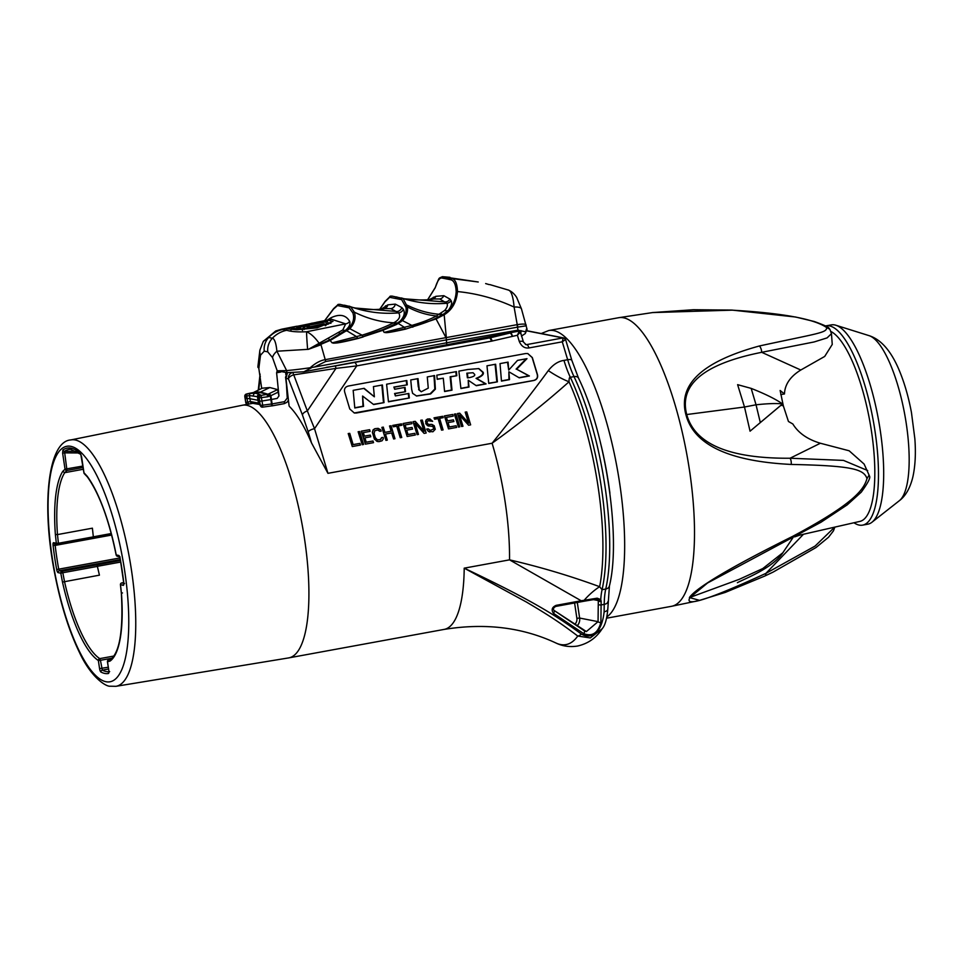<?xml version="1.0" encoding="UTF-8"?>
<svg xmlns="http://www.w3.org/2000/svg" width="963" height="963" viewBox="0 0 963 963"><rect width="100%" height="100%" fill="white"/><g stroke="black" fill="none" stroke-linecap="round" stroke-linejoin="round"><path stroke-width="1.44" d="M600.9 622.399A2.215 1.18 -179.3 0 1 598.059 621.653L586.383 631.559L553.906 610.325C552.918 608.905 553.569 607.593 555.844 606.401A2.215 0.638 -100.4 0 0 556.181 605.342L581.183 600.756A2.215 0.638 79.6 0 1 580.833 601.815L583.855 601.261L584.156 600.274A55.36 31.598 -58.6 0 1 599.636 586.696A142.091 41.132 -100.4 0 0 569.013 381.805A55.36 24.581 36.1 0 1 548.308 370.599C553.051 364.604 558.263 361.209 563.969 360.403L567.664 359.729L562.284 341.829L565.51 339.53A2.215 2.179 43.4 0 0 563.126 338.097L562.284 341.829L528.928 347.944C524.666 348.498 521.44 346.319 519.262 341.42L517.408 335.244L520.369 332.054A1.107 1.095 -136.6 0 0 519.177 331.344L517.408 335.244L491.431 341.191L356.755 365.88L335.955 368.396L307.341 410.948L314.528 428.691L327.95 473.327L492.093 443.245C520.875 422.408 546.515 401.92 569.013 381.805C569.049 378.423 569.482 376.918 570.313 377.279A142.548 41.265 79.6 0 1 602.068 589.705L599.636 586.696C570.024 575.85 539.99 566.906 509.523 559.852L581.183 600.756L597.18 598.192L600.743 599.552L601.189 601.466A55.36 16.022 -100.4 0 0 601.093 604.945L600.9 622.399C597.927 633.136 592.185 636.88 583.674 633.618A2.215 1.276 -56.1 0 0 584.192 630.669A2.215 1.276 -56.1 0 0 584.023 630.572L554.038 610.422M349.762 408.974L344.658 391.965C343.972 388.835 345.211 386.861 348.377 386.031L525.629 353.541L527.772 353.529L532.334 357.574L537.45 374.571C538.136 377.701 536.897 379.687 533.731 380.505L356.479 412.995L354.336 413.007L349.762 408.974M352.289 446.543L348.209 433.555L349.75 433.35L353.144 444.641L359.921 443.401L360.415 445.05L352.289 446.543L348.401 433.603L349.75 433.35M353.132 444.581L359.921 443.401M362.22 444.725L358.14 431.737L359.693 431.532L363.581 444.473L362.22 444.725L358.332 431.773L359.693 431.532M365.386 444.148L361.306 431.159L369.623 429.703L370.129 431.364L363.352 432.604L364.423 436.179L370.298 435.107L370.791 436.757L364.917 437.84L366.241 442.246L373.018 441.006L373.524 442.655L365.386 444.148L361.498 431.195L369.623 429.703M366.229 442.173L373.018 441.006M364.399 436.119L370.298 435.107M377.725 441.596L374.451 439.212L372.38 432.327L373.078 429.871L374.86 428.679L378.098 428.366L380.602 429.727L381.24 431.063L379.879 431.316L377.58 429.992L374.727 430.81L374.113 433.531L375.353 437.671L377.46 439.898L380.481 439.634L381.781 437.647L383.142 437.407L383.334 438.815L382.022 440.801L378.941 441.656L376.653 441.21L374.005 437.912L372.573 432.363L373.259 429.907L375.052 428.716L378.29 428.403M377.412 439.874L380.289 439.597L381.601 437.611L383.142 437.407M379.879 431.316L378.411 430.088M385.946 440.38L381.866 427.391L383.214 427.139L384.983 432.411L391.303 431.255L389.726 426.019L391.086 425.778L394.974 438.719L393.614 438.972L391.797 432.905L385.477 434.072L387.295 440.127L385.946 440.38L382.046 427.428L383.406 427.187M393.614 438.972L391.628 432.941M384.959 432.351L391.11 431.219L389.534 425.983L391.086 425.778M400.391 437.732L396.912 426.152L393.301 426.814L392.699 425.405L401.475 423.864L401.884 425.249L398.273 425.911L401.752 437.479L400.211 437.696L396.744 426.188M407.168 436.48L403.088 423.503L411.406 422.047L411.911 423.696L405.134 424.948L406.205 428.523L412.08 427.452L412.573 429.101L406.711 430.172L408.035 434.578L414.8 433.338L415.306 434.999L407.168 436.48L403.28 423.539L411.406 422.047M408.011 434.518L414.8 433.338M406.193 428.451L412.08 427.452M417.111 434.662L413.031 421.674L415.246 421.349L424.214 431.328L420.891 420.313L422.251 420.061L426.14 433.013L424.105 433.386L415.065 423.118L418.46 434.409L417.111 434.662L413.223 421.722L415.246 421.349M424.105 433.386L415.149 423.395M423.937 431.027L420.711 420.277L422.251 420.061M429.137 424.539L431.893 424.394L434.205 425.718L435.276 429.293L432.917 431.761L428.33 431.376L426.681 429.053L428.234 428.848L430.425 430.413L433.567 428.956L433.519 427.223L432.014 426.079M432.82 426.477L427.584 425.694L425.79 423.696L425.923 420.193L427.488 419.025L429.823 418.893L432.652 421.349L428.174 420.723L427.066 421.794L427.247 423.214L428.571 424.43L431.893 424.394M441.728 430.148L438.249 418.58L434.638 419.242L434.036 417.834L442.799 416.293L443.221 417.665L439.61 418.327L443.076 429.907L441.536 430.112L438.081 418.616M448.505 428.908L444.425 415.92L452.742 414.475L453.236 416.124L446.459 417.364L447.542 420.951L453.417 419.868L453.91 421.529L448.036 422.601L449.36 427.006L456.137 425.766L456.631 427.416L448.505 428.908L444.617 415.968L452.742 414.475M449.336 426.946L456.137 425.766M447.518 420.879L453.417 419.868M458.436 427.091L454.355 414.102L455.908 413.897L459.796 426.838L458.436 427.091L454.548 414.138L455.908 413.897M461.602 426.513L457.521 413.524L459.748 413.187L468.704 423.178L465.394 412.152L466.742 411.911L470.642 424.852L468.608 425.225L459.568 414.969L462.962 426.26L461.602 426.513L457.714 413.56L459.748 413.187M468.608 425.225L459.64 415.234M468.439 422.877L465.201 412.116L466.742 411.911M563.969 360.403A55.36 16.022 79.6 0 0 570.313 377.279L574.008 376.605A142.548 41.265 79.6 0 1 605.751 589.031A55.36 16.022 -100.4 0 0 604.222 604.367L604.138 611.806C601.309 637.025 588.622 638.493 581.339 634.015C553.881 614.093 531.456 600.202 464.214 568.158L509.523 559.852A128.428 37.172 79.6 0 0 492.093 443.245C516.746 412.453 535.476 388.233 548.308 370.599M556.181 605.342C552.016 607.159 551.101 609.808 553.424 613.275A2.215 1.276 -56.1 0 0 553.93 610.337M527.688 353.517L532.154 357.538L537.258 374.535C537.944 377.665 536.704 379.639 533.538 380.469L354.228 412.983M353.168 390.34L364.158 388.33L374.366 396.804L373.427 386.62L382.419 384.971L384.032 402.618L373.608 404.532L362.594 396.034L363.545 406.374L354.793 407.975L353.168 390.34M386.596 384.213L406.819 380.505L407.277 384.815L394.445 387.162L394.674 389.269L405.062 387.367L405.519 391.712L395.143 393.614L395.384 395.925L408.83 393.458L409.323 397.984L388.462 401.812L386.596 384.213M411.646 389.257L410.744 379.964L418.026 378.628L419.254 389.786L421.228 391.772L428.258 388.125L427.283 376.93L434.554 375.594L435.384 389.148L430.617 393.927L416.618 396.022L412.597 393.325L411.646 389.257M443.293 378.206L437.214 379.314L436.817 375.185L456.402 371.598L456.799 375.726L450.732 376.834L451.996 390.159L444.581 391.52L443.293 378.206L437.202 379.097M467.922 369.479L478.84 368.588L483.113 372.236C484.196 374.186 482.03 376.268 476.625 378.483L486.098 383.912L476.3 385.706L468.223 380.241L469.017 387.042L460.916 388.522L458.882 371.14L467.922 369.479M486.977 365.808L495.632 364.231L497.402 381.842L488.747 383.43L486.977 365.808M500.014 363.605L508.067 362.124L508.717 370.069L517.504 360.391L526.99 358.657L516.662 369.214L529.397 375.979L519.25 377.833L508.873 371.766L509.511 379.615L501.47 381.095L500.014 363.605M374.366 396.804L363.797 388.39M384.032 402.618L373.391 404.352M381.866 385.08L383.467 402.51M362.594 396.034L362.979 406.266L354.769 407.77M407.277 384.815L393.879 387.054L394.674 389.269M406.266 380.602L406.711 384.706M405.519 391.712L394.577 393.506L395.384 395.925M404.508 387.463L404.954 391.604M409.323 397.984L388.438 401.595M408.288 393.554L408.757 397.875M418.857 387.114L418.676 389.678L421.228 391.772M417.473 378.724L418.291 387.006M433.988 375.486L434.819 389.04L430.172 393.759L416.341 395.962M456.799 375.726L450.154 376.726L451.43 390.051L444.569 391.303M455.86 371.694L456.233 375.618M483.113 372.236L482.547 372.127C483.498 374.186 481.331 376.268 476.059 378.375L485.521 383.804L476.059 385.537M478.551 368.54L482.547 372.127M468.223 380.241L468.451 386.933L460.892 388.318M497.402 381.842L488.723 383.214M495.078 364.327L496.824 381.733M508.717 370.069L507.513 362.22M516.662 369.214L528.831 375.859L518.961 377.677M526.159 358.814L516.096 369.106M508.873 371.766L508.946 379.506L501.446 380.879M392.699 425.405L401.475 423.864M393.301 426.814L392.892 425.441M426.681 429.053L428.234 428.848M430.425 430.413L433.759 428.992L433.013 426.513M429.63 430.329L430.617 430.449M427.584 425.694L425.538 421.493L426.85 419.507L430.016 418.929M428.836 426.115L427.765 425.73M430.714 421.06L429.522 420.47M428.33 431.376L426.874 429.101M429.895 432.026L428.523 431.412M434.036 417.834L442.799 416.293M434.638 419.242L434.217 417.87M526.966 330.887L562.958 337.929A2.215 2.107 -78.9 0 1 563.704 337.941L565.606 339.578L571.841 360.355L578.522 378.146C605.571 433.145 621.34 537.944 609.435 585.901L607.809 609.061C606.919 619.04 605.029 625.625 602.128 628.815L590.307 637.927L577.752 636.037C562.007 624.168 551.474 616.85 526.328 601.995L464.214 568.158A128.428 37.172 -100.4 0 1 444.099 629.417C485.051 622.784 522.331 627.322 555.964 643.019A165.347 47.861 -100.4 0 0 577.752 636.037A5.537 3.238 -53.2 0 0 581.339 634.015M288.78 657.885A128.428 37.172 79.6 0 0 303.441 532.021A128.428 37.172 79.6 0 0 246.757 405.279A128.428 37.172 -100.4 0 0 242.471 405.23A128.428 37.172 -100.4 0 0 242.279 405.267L70.768 439.947A125.238 36.245 79.6 0 1 75.138 439.959A125.238 36.245 79.6 0 1 130.474 563.873A125.238 36.245 79.6 0 1 115.933 686.318L288.587 657.922A128.428 37.172 79.6 0 0 288.78 657.885L444.099 629.417M492.201 341.022A5.537 1.709 -103.6 0 0 490.011 337.857L335.425 365.94L335.955 368.396L293.378 374.932A5.537 2.913 158.8 0 0 288.443 378.868L285.951 378.387L289.093 405.88L285.566 377.231L285.951 378.387L287.456 372.681M81.578 456.667L80.338 453.392A1.661 1.493 132 0 0 80.784 454.331L70.552 449.348A116.174 33.621 79.6 0 1 70.913 449.348M70.696 449.348L70.552 449.348A116.174 33.621 79.6 0 0 64.545 451.322A1.661 1.577 -125.2 0 1 62.908 449.974L62.619 453.055L64.69 452.863L64.557 451.322L76.932 451.406M123.721 583.301L121.783 582.928L123.673 582.591L121.844 582.928A1.661 1.577 101.1 0 0 120.519 584.854L121.458 593.617A100.2 28.998 79.6 0 1 110.047 661.075L111.275 659.161M82.914 466.056L65.027 469.15A1.661 1.565 -134.5 0 0 66.977 470.45L64.69 452.863L79.159 452.959M108.253 667.227L99.574 668.623L98.358 660.51L100.429 660.317L99.755 658.62A1.661 1.529 122.9 0 0 98.358 660.51A100.2 28.998 79.6 0 1 62.487 582.073L99.43 575.164L97.022 564.86L62.114 571.24A1.661 1.577 101.1 0 0 60.789 573.166L62.824 572.744L62.114 571.24L59.441 570.722L58.719 569.169L56.685 569.542A111.275 32.212 79.6 0 1 53.073 545.407L55.168 545.407A109.613 31.731 -100.4 0 0 58.719 569.169L119.954 557.95M62.751 471.389L64.726 472.677A98.539 28.517 -100.4 0 0 57.479 534.585L92.4 528.181L93.339 536.86L93.038 538.148L58.225 544.552L58.418 543.264L56.311 543.228L55.373 534.465A100.2 28.998 79.6 0 1 62.751 471.389L65.027 469.15L62.619 453.055M83.986 472.761L87.103 476.155A100.2 28.998 79.6 0 1 116.222 554.953L116.222 554.989M93.339 536.86L58.418 543.264L57.479 534.585L55.373 534.465M87.44 476.998L87.103 476.155M122.482 592.919L121.374 593.473C123.336 630.115 119.773 652.095 110.673 659.414M562.958 337.929L526.171 344.706L523.451 342.046L520.429 332.006M519.262 341.42A5.537 1.902 -16.7 0 1 523.439 342.021M520.441 332.03L519.322 331.128A1.107 1.047 101.1 0 0 518.949 331.128L509.03 332.849M391.435 354.998L487.519 337.375L490.011 337.857L510.017 333.042A5.537 1.709 -103.6 0 1 512.196 336.207M302.948 371.899L304.477 371.658M291.982 372.705A5.537 5.26 101.1 0 0 288.443 378.868L302.418 414.897A5.537 2.913 158.8 0 1 307.341 410.948L292.921 372.693M262.261 388.185L254.076 392.182L262.237 388.197L269.833 387.535L277.609 389.594L278.957 395.949L276.61 372.765L277.2 370.779L286.938 372.669L303.935 371.766L521.212 330.67L520.682 333.764M327.95 473.327L311.531 442.956A128.428 37.172 79.6 0 0 289.406 406.458M555.844 606.401L580.833 601.815A2.215 0.638 79.6 0 1 580.761 601.815L596.843 598.962L598.36 599.624L598.36 600.575A2.215 1.312 2.5 0 0 601.189 601.466M597.554 598.962L583.783 601.261M597.18 598.192L596.843 598.962L598.36 599.624L596.843 598.962M586.371 631.559L584.276 630.741M53.651 542.699A1.661 1.577 -78.9 0 0 54.891 544.047L57.563 544.564A1.661 1.661 0 0 0 58.177 544.577L58.129 544.577A1.661 1.577 -78.9 0 1 56.311 543.228L53.651 542.699A3.322 0.963 -100.4 0 0 53.073 545.407M107.495 661.665L107.507 661.774A1.661 1.589 74.6 0 1 108.626 659.884L108.626 659.884A1.661 1.661 0 0 0 107.435 661.737L108.783 670.332M80.796 454.343L83.925 472.821A1.661 1.661 0 0 0 84.359 473.724A1.661 1.457 -43.3 0 1 83.998 472.869L81.59 456.763M83.131 467.5L66.977 470.45L64.726 472.677L83.384 469.246M120.507 584.613L123.192 585.372A3.322 0.963 -100.4 0 0 123.758 582.663L123.661 584.108L124.564 583.458M108.759 659.86A1.661 1.589 74.6 0 0 108.626 659.884L110.889 659.27M498.22 334.799L487.519 337.375M271.434 405.905L262.658 407.144L260.973 406.663L259.613 404.472L252.691 403.304A2.215 2.119 -96.5 0 0 252.836 403.28L249.694 403.906M252.607 403.316L251.885 403.425M277.248 370.803L286.637 370.599L276.899 351.218L308.437 349.316L330.213 339.686L348.835 328.166C353.265 323.424 354.601 318.332 352.879 312.891L349.136 307.835L337.495 305.56L333.499 309.099L324.687 320.655M311.326 323.327L328.636 320.354L332.981 321.377L317.092 327.853L296.508 329.755L286.456 328.792L291.536 327.239L281.581 329.214L286.757 330.285A27.674 26.326 109.3 0 0 272.373 338.23C274.575 338.771 276.092 343.105 276.899 351.218A16.612 9.377 -19.9 0 0 272.505 357.562L277.2 370.779M261.695 388.462L258.638 367.12M249.923 393.205L254.388 392.386A150.469 43.552 79.6 0 1 259.408 392.447L246.564 393.999A2.215 2.082 -108.6 0 0 244.927 396.527L245.168 398.369A16.612 1.794 -8.5 0 0 247.058 398.489L246.733 396.13L244.903 396.359M253.546 392.543A150.577 43.588 79.6 0 1 260.203 392.194A3.322 3.154 101.1 0 1 259.408 392.447A586.611 169.789 79.6 0 1 267.064 394.457L267.654 396.792L259.143 397.912L260.263 405.363L262.682 405.182L261.996 401.017L271.458 399.464L272.096 403.918L262.682 405.182L262.67 407.144A2.215 2.215 0 0 1 260.973 406.663L258.999 400.825A16.612 1.794 -8.5 0 0 259.011 400.825A16.612 1.794 -8.5 0 0 259.589 401.198L261.996 401.017L260.961 395.408L267.943 394.228L277.609 389.594M259.541 404.677A2.215 2.07 -64.6 0 1 258.421 403.1L259.613 404.472L259.143 397.912A2.215 2.119 -67.7 0 1 260.961 395.408L259.252 394.168M446.314 337.435L444.172 314.757C452.008 310.05 456.45 302.322 457.497 291.56C476.962 293.474 495.825 298.638 514.098 307.053L517.227 324.651L325.229 359.656L320.98 344.754L308.437 349.316L342.816 329.924L345.693 323.869L331.597 319.295M286.938 372.669L286.637 370.599A53.808 5.826 -8.5 0 0 310.206 367.734C315.443 363.099 320.45 360.403 325.229 359.656A4.43 1.276 -100.4 0 1 325.626 361.522L314.48 367.023L310.206 367.734M403.593 298.554C406.603 299.866 427.813 300.697 433.783 298.951L439.766 298.975L446.832 303.261C448 305.006 447.301 307.402 444.737 310.411L436.383 315.96C429.967 319.451 421.794 322.605 411.851 325.41L384.117 332.391C386.392 332.44 383.792 333.932 405.459 329.153L436.167 318.873L444.172 314.757L442.932 314.552L448.24 310.435C452.947 305.837 455.595 299.625 456.185 291.801C455.896 284.94 454.199 280.955 451.117 279.836L441.523 277.958C439.333 278.042 437.25 281.28 435.264 287.696L427.753 299.674M319.86 343.514A5.537 2.42 58.7 0 0 320.739 344.405L330.646 340.204L349.822 328.696C354.589 323.544 356.117 318.031 354.384 312.156L350.568 306.703L344.67 305.247A1.107 1.047 -78.9 0 0 343.297 306.415M354.396 307.811L355.829 308.112C356.731 308.654 373.62 310.772 385.2 308.569L390.858 308.654L398.658 312.879C400.728 316.153 399.501 319.235 394.962 322.124L393.638 322.81C384.044 327.516 373.524 331.633 362.064 335.172L332.115 342.852L328.552 338.579M346.114 330.357L356.852 336.821A5.537 1.914 -107.7 0 0 357.598 338.182C324.459 346.211 335.822 341.901 332.115 342.852C334.51 342.804 332.644 344.742 357.767 338.531L383.021 330.261L396.467 324.507L402.378 320.583C406.278 316.502 407.999 311.964 407.518 306.968L403.028 298.506L392.182 296.135A1.107 1.059 -80.2 0 0 392.049 296.098L390.472 296.123L385.116 301.383L379.747 309.219M381.312 309.063L387.848 304.85L395.324 304.115L401.836 307.582L403.328 309.328C405.267 312.867 404.123 316.875 399.91 321.353L397.526 322.93L404.653 327.492A5.537 1.866 -106.5 0 0 405.327 328.84C383.984 333.728 386.488 332.331 384.117 332.391L382.66 329.719L362.931 336.605A5.537 1.95 70.9 0 1 362.064 335.172L348.835 328.166M282.737 329.49A27.674 26.266 93 0 0 268.665 337.495L263.308 341.347L259.89 350.147L257.891 366.626L259.059 367.577M303.935 371.766L311.531 367.758M349.136 307.835A1.107 1.035 -59.8 0 1 350.568 306.703L349.304 306.198L350.568 306.703C366.313 312.181 382.347 314.239 398.658 312.879A5.537 5.212 135.8 0 0 403.328 309.328M346.018 330.405L346.824 331.055M338.555 332.584A5.537 3.19 55.7 0 0 341.299 333.342L345.5 330.309C349.232 327.119 350.616 324.122 349.653 321.329C345.873 314.901 339.686 313.685 331.116 317.706L327.251 320.149M400.801 321.943L399.91 321.353L401.39 320.053C405.038 316.261 406.579 312.06 406.049 307.474L401.643 299.662L389.642 297.314L385.007 301.804L379.819 309.207M397.526 322.93L382.66 329.719M394.962 322.124A5.537 2.889 -120.5 0 0 397.25 323.074L397.948 323.761M521.44 336.087L525.268 333.583L525.605 331.802L518.022 330.189A664.301 71.888 -8.5 0 0 447.049 342.72L314.48 367.023M518.022 330.189L517.492 327.167L325.626 361.522M525.268 333.583L527.086 329.358L521.452 308.858A8.655 2.973 172.4 0 0 514.098 307.053C513.123 295.918 511.04 290.212 507.826 289.911M401.643 299.662A1.107 1.035 -60 0 1 403.028 298.506L401.788 298.012L403.028 298.506C417.461 302.936 432.062 304.513 446.832 303.261A5.537 5.26 142 0 0 451.081 300.649C452.345 302.9 451.394 306.162 448.24 310.435A5.537 3.852 -141.3 0 1 444.737 310.411M286.757 330.285C291.524 331.693 298.145 332.175 306.607 331.754C310.88 333.607 315.166 337.604 319.475 343.755A5.537 2.468 56.9 0 0 320.342 344.585M349.653 321.329A5.537 5.248 -35.4 0 1 345.693 323.869L306.607 331.754A27.674 1.035 84.5 0 0 307.63 349.413M291.536 327.239L296.724 326.24M328.287 323.255L330.959 323.267M263.308 341.347L275.695 330.995L281.581 329.214M325.458 324.868L328.66 323.941M328.672 323.965L327.264 321.389L325.903 321.847C327.914 321.269 327.516 321.197 324.7 321.606L291.933 327.444C290.332 328.166 292.331 328.552 297.904 328.624C300.709 328.323 301.551 328.034 300.432 327.757L296.7 327.637L325.903 321.847L326.626 324.639M297.904 328.624L297.82 329.755M291.933 327.444L290.754 330.742M302.526 330.429L300.432 327.757M325.819 325.542L324.627 324.338C325.037 323.724 323.965 323.724 321.413 324.326L307.197 327.348L309.051 326.072L305.295 326.433L302.803 328.094L304.091 328.407C312.445 327.793 319.283 326.433 324.627 324.338L325.265 325.735M309.737 327.047L309.135 325.939L309.568 327.071M304.091 328.407L304.139 329.515M302.803 328.094L302.418 329.611M310.194 324.483L312.337 323.243L298.109 326.12L298.422 326.818M310.399 323.917L314.287 323.676M314.131 323.363L316.731 322.4L317.092 323.111M294.534 326.902L315.503 322.545L317.236 323.087M294.967 326.626L298.109 326.12M383.31 308.834A5.537 5.116 70.9 0 0 385.513 305.837M331.116 317.706A5.537 4.996 -109.2 0 1 329.334 319.74M346.042 330.393L345.5 330.309A5.537 3.587 52.2 0 1 342.816 329.924M489.06 284.579L485.653 283.579M456.185 291.801L457.497 291.56C457.196 284.013 455.451 279.691 452.249 278.596L478.238 281.99L442.366 276.682L449.805 277.296M521.452 308.858L516.613 297.326C514.194 293.619 511.341 291.175 508.055 289.959L489.782 284.579M449.986 277.32L448.83 277.44L449.986 277.32M526.015 325.831C526.942 324.001 524.016 323.616 517.227 324.651A4.43 0.927 77.3 0 1 517.877 327.095L526.015 325.831M525.605 331.802L526.532 328.925M516.999 324.7A4.43 0.807 80.6 0 1 517.492 327.167L517.877 327.095M357.767 338.531L363.123 336.978M267.654 396.792L270.868 395.685L271.458 399.464L277.175 398.417L278.957 395.949M269.833 387.535L260.203 392.194A586.732 169.825 79.6 0 1 267.943 394.228L269.062 396.383M258.999 400.825L258.999 400.825A22.149 2.395 -8.5 0 0 257.952 400.283L249.899 398.706A22.149 2.395 -8.5 0 0 247.058 398.489L247.66 402.137L245.866 402.402M260.455 394.974A2.215 2.191 -8.9 0 0 258.553 397.43L257.482 396.684L258.421 403.1L250.368 401.523L247.66 402.137A2.215 1.854 -103.4 0 0 249.874 403.87M245.168 398.369L246.191 397.924L245.168 398.369L245.89 402.546A2.215 2.082 -109.8 0 0 247.635 404.291M253.425 395.745A2.215 2.107 -78.9 0 1 255.195 393.229A586.611 169.789 -100.4 0 1 259.264 394.168A2.215 2.095 -75 0 0 257.482 396.684L249.477 395.54L246.733 396.13A2.215 1.842 -102.8 0 1 248.129 393.59M429.558 299.505L435.854 296.327L443.823 295.689L449.926 299.084L451.081 300.649M405.459 329.153L412.646 326.818C423.07 323.652 430.762 320.823 435.733 318.332L442.932 314.552A5.537 2.961 -123.1 0 1 440.741 313.565M412.826 327.179L412.646 326.818A5.537 1.914 71.7 0 1 411.851 325.41L401.39 320.053M652.288 312.59L732.061 310.158C802.42 314.251 819.742 323.038 826.531 327.444C827.386 332.873 817.864 333.294 759.482 345.958C702.352 361.558 677.832 384.466 685.909 414.668C693.757 444.75 728.871 461.349 791.225 464.443C852.448 465.743 863.811 469.198 866.989 478.611C864.172 487.675 858.334 501.458 792.549 536.415C730.941 567.099 696.55 587.478 689.388 597.554L699.692 600.394M652.36 312.578L693.396 309.725L731.988 310.086A6.645 0.662 92.4 0 1 732.085 310.158M831.442 333.619L829.865 329.274L826.531 327.444M685.909 414.668A6.645 1.697 164.9 0 1 686.727 414.535L744.495 407.012L737.61 384.658L751.176 388.39C765.248 393.951 775.697 399.127 782.534 403.918L781.017 405.242L783.328 405.82L780.138 390.472L784.46 393.963C784.845 384.478 790.286 376.497 800.795 370.021L824.701 356.442L832.249 344.441L831.454 333.68L827.097 337.893L814.108 341.961L761.697 352.314C703.929 363.821 678.939 384.562 686.727 414.535C694.841 444.099 729.292 458.665 790.057 458.232L843.492 460.398L867.699 470.57M751.176 388.39L756.039 404.785L744.495 407.012L750.057 431.183L781.017 405.242M869.493 476.047L864.124 464.082L849.149 450.78L820.38 443.245C807.512 439.393 798.327 432.977 792.838 423.985L788.444 421.481L783.328 405.82M869.505 476.131C870.696 477.612 867.94 482.969 861.223 492.201L847.199 504.865L820.982 522.247L707.552 582.988L690.194 597.325L739.199 579.341L762.804 568.543L782.847 552.738L792.91 537.763M800.385 534.959L794.619 536.885M689.388 597.554A6.645 6.127 -144.3 0 0 690.194 597.325C683.176 607.749 708.419 599.756 765.922 573.358L815.083 546.069L834.704 527.146M803.479 534.248L765.922 573.358A6.645 3.021 65.3 0 1 764.827 576.018A6.645 3.021 65.3 0 1 764.791 576.03L773 572.154L815.974 547.562L828.529 537.246L833.44 530.866L834.861 527.11M792.356 538.052A6.645 1.529 -117.5 0 0 792.549 536.415M869.108 475.096L866.989 478.611M820.38 443.245L790.057 458.232A6.645 3.238 91.9 0 1 791.237 464.443M800.795 370.021L761.697 352.314A6.645 3.659 -103.7 0 0 759.482 345.958M831.081 331.573A97.155 28.12 79.6 0 1 866.122 403.666A97.155 28.12 79.6 0 1 871.948 502.782A97.155 28.12 -100.4 0 1 859.935 521.392L796.678 535.801M825.544 325.951A101.308 29.323 79.6 0 1 826.073 325.843A101.308 29.323 79.6 0 1 866.688 391.7A101.308 29.323 79.6 0 1 875.487 505.659A101.308 29.323 -100.4 0 1 862.595 525.136L867.807 524.185A101.308 29.323 -100.4 0 0 871.948 522.247A101.308 29.323 -100.4 0 0 880.7 504.696A101.308 29.323 79.6 0 0 873.79 397.948A101.308 29.323 79.6 0 0 835.836 325.229A101.308 29.323 79.6 0 0 831.286 324.892L826.073 325.843M853.976 522.753A101.308 29.323 -100.4 0 0 862.595 525.136M780.776 394.565L784.46 393.963M760.252 422.312L756.039 404.785C767.92 403.521 776.744 403.232 782.534 403.918L750.057 431.183M473.05 372.741L466.838 373.187L467.38 377.773L469.547 377.592C473.507 376.702 475.216 375.642 474.675 374.426L473.05 372.741L466.838 373.187M467.404 373.295L467.946 377.881M609.435 585.901A5.537 4.382 -167.3 0 1 605.751 589.031L602.068 589.705A55.36 16.022 -100.4 0 0 600.743 599.552A2.215 1.529 150.1 0 1 598.36 599.624M354.829 362.654A5.537 1.601 -100.4 0 1 356.755 365.88L314.528 428.691A5.537 1.902 163.3 0 0 308.208 431.869L311.531 442.956M571.841 360.355A5.537 1.902 163.3 0 0 567.664 359.729A55.36 16.022 -100.4 0 0 574.008 376.605A5.537 3.599 154.6 0 1 578.522 378.146M607.894 601.634A5.537 2.961 -179.3 0 1 604.222 604.367L601.093 604.945A2.215 1.18 -179.3 0 1 598.264 604.198L598.059 621.653L579.63 618.053A8.86 8.426 -78.9 0 1 577.09 625.89M583.674 633.618L553.424 613.275M258.734 389.907L260.299 376.148M106.014 681.732A119.701 34.644 79.6 0 1 52.122 556.939A119.701 34.644 79.6 0 1 70.829 446.338A119.701 34.644 79.6 0 1 124.721 571.143A119.701 34.644 79.6 0 1 106.014 681.732M56.685 569.542A3.322 0.963 -100.4 0 0 58.117 572.636L60.789 573.166L62.487 582.073M99.574 668.623A3.322 0.963 -100.4 0 0 100.946 672.042A1.661 1.553 -62.2 0 1 102.331 670.152A109.613 31.731 -100.4 0 0 108.819 671.693M108.386 673.498A3.322 0.963 -100.4 0 0 108.807 670.429L108.759 672.234L109.662 671.584A1.661 1.589 80.2 0 0 108.386 673.498A111.275 32.212 79.6 0 1 100.946 672.042M108.807 670.429L107.507 661.774L110.047 661.075M123.673 582.567L120.158 558.54A111.275 32.212 79.6 0 1 123.758 582.663M120.158 558.54A3.322 0.963 -100.4 0 0 118.726 555.434A1.661 1.577 101.1 0 0 119.966 556.783L120.086 558.552M87.356 476.878C99.333 493.706 108.939 519.743 116.15 554.977A1.661 1.661 0 0 0 117.462 556.289A1.661 1.577 -78.9 0 1 116.222 554.953L118.726 555.434M62.908 449.974A117.859 34.114 79.6 0 1 80.35 453.392M108.518 669.008L102.331 670.152L100.429 660.317L112.141 658.174M111.636 535.055L55.168 545.407L55.288 544.119M120.267 559.575L59.441 570.722A1.661 1.577 -78.9 0 0 58.117 572.636M120.435 560.49L97.022 564.86M93.23 538.076L111.552 534.718L93.218 538.088M97.745 566.34L62.824 572.744L64.509 581.568A98.539 28.517 -100.4 0 0 99.755 658.62L113.899 656.032M120.712 562.055L97.72 566.268M93.327 536.824L111.239 533.538M124.516 583.458A1.661 1.577 101.1 0 0 123.192 585.372M528.928 347.944A5.537 1.601 -100.4 0 0 527.002 344.718L525.353 344.405M607.809 609.11A5.537 2.961 -179.3 0 1 604.138 611.806M512.46 336.147A5.537 1.601 -100.4 0 0 510.534 332.933L509.583 332.753M491.431 341.191A5.537 1.601 -100.4 0 0 489.493 337.977L487.013 337.483M335.425 365.94L326.252 367.348M302.418 414.897L308.208 431.869M555.759 606.389L580.761 601.815M593.328 599.6L598.36 600.575A57.575 16.66 -100.4 0 0 598.264 604.198M577.306 602.465L579.63 618.053L576.873 618.294A6.645 6.32 -78.9 0 1 574.791 624.349M574.586 602.958L576.873 618.294M121.374 593.473L120.435 584.746A1.661 1.661 0 0 1 121.783 582.928L121.723 582.964M272.505 357.562L267.738 351.844L264.235 351.158L260.516 355.215L258.963 367.421M445.941 337.507L435.733 318.332M260.516 355.215A16.612 11.737 -169.9 0 1 259.902 350.135M352.879 312.891A1.107 0.879 -18 0 1 354.384 312.156C367.216 318.512 380.301 322.075 393.638 322.81A5.537 2.853 -120 0 0 395.805 323.833L396.467 324.507M338.699 305.548A1.107 1.059 -80 0 1 339.927 304.356L355.142 308.016L397.165 311.518A5.537 5.236 126.8 0 0 401.836 307.582M347.896 307.353A1.107 1.047 -77.8 0 1 349.304 306.198M390.858 308.654A5.537 5.26 101.1 0 0 395.324 304.115M446.76 344.405L446.146 337.471M449.926 299.084A5.537 5.272 131.9 0 1 445.676 301.949L404.749 298.843M441.536 315.334A5.537 2.901 -122.6 0 1 439.453 314.287C428.571 313.432 417.822 310.399 407.217 305.211A1.107 0.843 -13 0 0 405.748 305.861M438.719 317.67L438.213 317.116A5.537 2.745 -121.1 0 1 436.383 315.96C426.621 314.973 417.003 311.976 407.518 306.968A1.107 0.794 -6.1 0 0 406.049 307.474M337.495 305.56A1.107 1.059 -101.9 0 1 338.29 304.392L339.951 304.356A1.107 1.059 -80 0 1 340.095 304.392M333.499 309.099A1.107 0.903 -146.3 0 1 333.643 308.581L324.615 320.679M267.738 351.844A16.612 15.745 -74.2 0 1 272.373 338.23L268.665 337.495A16.612 15.829 -83.9 0 0 264.235 351.158M384.454 308.678A5.537 5.188 76.9 0 0 387.848 304.85M400.427 299.18A1.107 1.047 -77.7 0 1 401.788 298.012M395.624 298.193A1.107 1.047 -78.9 0 1 396.949 297.013M390.834 297.302A1.107 1.059 -80.2 0 1 392.049 296.098L405.146 298.951M389.642 297.314A1.107 1.059 -101.7 0 1 390.448 296.135M276.61 372.765L280.823 372.007M288.394 400.211L286.998 402.269L284.278 403.641L284.554 401.643L272.096 403.918A2.215 0.638 -100.4 0 1 271.819 405.929L270.326 395.829L269.207 393.674M284.554 401.643L287.251 398.044L286.444 384.393M285.867 374.655L285.746 372.621M269.387 393.59L270.868 395.685L278.5 391.977M251.957 403.425L252.691 403.304A2.215 2.119 -96.5 0 1 250.368 401.523L249.477 395.54A2.215 2.119 -95.8 0 1 251.187 393.024M271.626 405.868A2.215 0.638 -100.4 0 0 271.819 405.929L284.278 403.641M441.523 277.958A1.107 1.047 -78.9 0 1 442.655 276.718L452.249 278.596A1.107 1.047 -78.9 0 0 451.117 279.836M431.58 299.264A5.537 5.02 72.1 0 0 433.41 297.182M432.881 299.084A5.537 5.116 77.1 0 0 435.854 296.327M439.766 298.975A5.537 5.26 101.1 0 0 443.823 295.689M287.251 398.044L288.106 397.936M609.916 493.297A137.841 39.892 -100.4 0 0 601.249 445.845M607.003 616.802A146.701 42.456 -100.4 0 0 624.602 539.184A146.701 42.456 -100.4 0 0 548.778 330.526L541.194 333.535M548.778 330.526L618.619 317.718A146.701 42.456 79.6 0 1 642.61 332.644A146.701 42.456 79.6 0 1 694.443 526.388A146.701 42.456 79.6 0 1 671.512 606.305L698.897 600.587M835.836 325.229L869.083 335.654A84.876 24.569 79.6 0 1 900.874 396.563A84.876 24.569 79.6 0 1 906.665 486.014A84.876 24.569 -100.4 0 1 899.334 500.712L871.948 522.247M602.128 628.815C598.986 633.558 592.317 642.67 577.535 646.041C569.807 647.244 562.621 646.245 555.964 643.019M242.471 405.23L253.233 403.256M287.359 372.681L285.566 377.231M115.933 686.318L110.155 686.21C106.363 686.836 91.329 677.94 79.544 652.637C68.77 630.416 60.344 603.295 54.277 571.276C41.132 502.891 48.571 441.21 70.768 439.947M117.462 556.289L119.52 556.698M527.014 330.754L563.704 337.941M258.24 390.147L260.07 374.077M84.359 473.724L87.392 476.938M93.098 538.173L58.177 544.577M338.314 304.38L333.619 308.605M316.285 322.328L331.621 319.283M257.891 366.686L258.012 367.493M250.019 393.193L246.287 394.072A2.215 2.215 0 0 0 244.795 396.455L245.746 402.498A2.215 2.215 0 0 0 247.539 404.304M442.39 276.682C437.828 278.837 439.886 276.574 435.252 287.528L427.68 299.686M606.69 618.186L671.512 606.305M618.619 317.718L653.01 312.506M731.988 310.086L795.594 317.02L814.241 321.498C824.28 325.121 829.227 327.42 829.083 328.407L829.841 329.238M737.393 582.711C743.905 579.04 773.108 568.242 783.388 551.98M698.849 600.599L725.308 592.401L764.803 576.03M869.083 335.654C880.724 339.373 890.522 350.351 898.479 368.552C904.052 381.468 908.386 396.13 911.455 412.537L914.85 438.743C915.945 453.356 915.271 466.152 912.828 477.106C910.107 488.133 905.605 496.005 899.334 500.712"/></g></svg>
